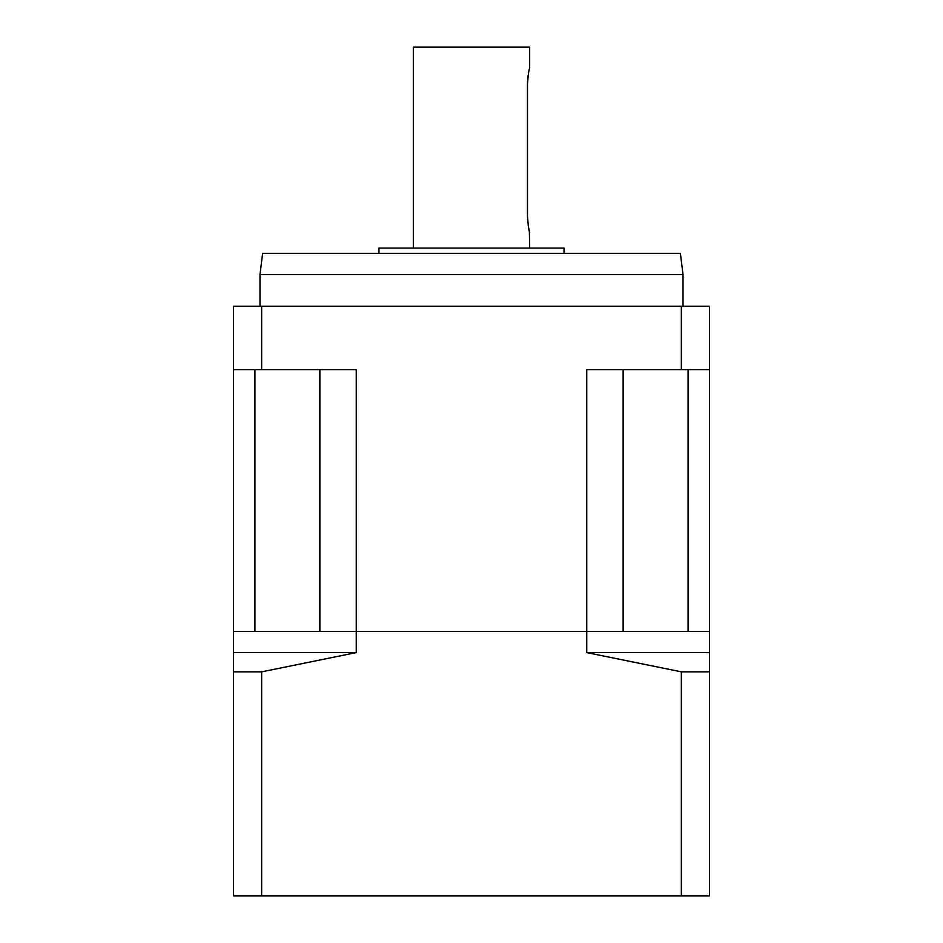 <?xml version="1.0" encoding="UTF-8"?>
<svg xmlns="http://www.w3.org/2000/svg" width="943" height="943" viewBox="0 0 943 943"><rect width="100%" height="100%" fill="white"/><g stroke="black" fill="none" stroke-linecap="round" stroke-linejoin="round"><path stroke-width="1.41" d="M254.916 369.703L254.916 631.456L233.546 631.456L233.546 895.85L709.454 895.85L709.454 369.703L586.746 369.703L586.746 652.603L681.353 671.852L681.353 895.85M233.546 671.852L261.647 671.852L261.647 895.85M261.647 671.852L356.254 652.603L356.254 631.456L709.454 631.456L688.084 631.456L688.084 369.703M681.353 671.852L709.454 671.852M233.546 631.456L356.254 631.456L356.254 369.703L233.546 369.703L233.546 631.456M233.546 652.603L356.254 652.603M586.746 652.603L709.454 652.603M378.968 253.372L378.968 248.092L564.032 248.092L564.032 253.372M259.985 306.251L259.985 274.531L262.625 253.372L680.375 253.372L683.015 274.531L683.015 306.251M413.329 248.092L413.329 47.15L529.671 47.15L529.671 68.297C528.94 69.228 528.21 74.521 527.467 84.163L527.55 81.051M528.151 75.334L527.797 78.057M527.55 219.483L527.797 222.454M528.163 225.259L528.575 227.558M528.575 227.605L529.341 230.964M529.365 231.094L529.671 248.092M529.671 232.226C528.94 231.294 528.21 226.002 527.467 216.36L527.467 84.163M233.546 369.703L233.546 306.251L709.454 306.251L709.454 369.703M681.353 306.251L681.353 369.703M261.647 306.251L261.647 369.703M623.134 369.703L623.134 631.456L319.866 631.456L319.866 369.703M259.985 274.531L683.015 274.531"/></g></svg>
